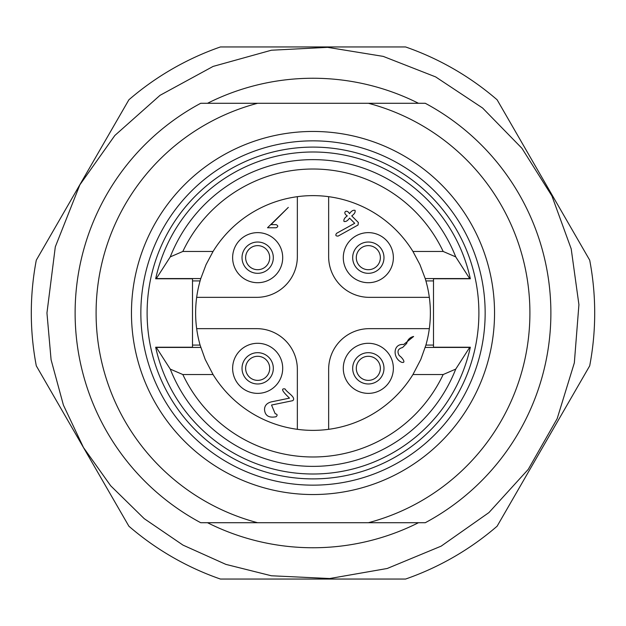 <?xml version="1.0" encoding="UTF-8"?>
<svg xmlns="http://www.w3.org/2000/svg" width="626" height="626" viewBox="0 0 626 626"><rect width="100%" height="100%" fill="white"/><g stroke="black" fill="none" stroke-linecap="round" stroke-linejoin="round"><path stroke-width="0.94" d="M36.3 365.842L128.886 526.208A281.7 281.7 0 0 0 220.415 579.05L405.585 579.05A281.7 281.7 0 0 0 497.114 526.208L589.7 365.842A281.7 281.7 0 0 0 589.7 260.158L497.114 99.792A281.7 281.7 0 0 0 405.585 46.95L220.415 46.95A281.7 281.7 0 0 0 128.886 99.792L36.3 260.158A281.7 281.7 0 0 0 36.3 365.842M245.635 368.331A12.035 12.035 0 0 0 263.687 378.753A12.035 12.035 0 0 0 263.687 357.908A12.035 12.035 0 0 0 245.635 368.331M356.296 368.331A12.035 12.035 0 0 0 374.348 378.753A12.035 12.035 0 0 0 374.348 357.908A12.035 12.035 0 0 0 356.296 368.331M356.296 257.669A12.035 12.035 0 0 0 374.348 268.092A12.035 12.035 0 0 0 374.348 247.247A12.035 12.035 0 0 0 356.296 257.669M245.635 257.669A12.035 12.035 0 0 0 263.687 268.092A12.035 12.035 0 0 0 263.687 247.247A12.035 12.035 0 0 0 245.635 257.669M242.019 368.331A15.65 15.65 0 0 1 265.494 354.778A15.65 15.65 0 0 1 265.494 381.883A15.65 15.65 0 0 1 242.019 368.331M352.681 368.331A15.65 15.65 0 0 1 376.156 354.778A15.65 15.65 0 0 1 376.156 381.883A15.65 15.65 0 0 1 352.681 368.331M352.681 257.669A15.65 15.65 0 0 1 376.156 244.117A15.65 15.65 0 0 1 376.156 271.222A15.65 15.65 0 0 1 352.681 257.669M242.019 257.669A15.65 15.65 0 0 1 265.494 244.117A15.65 15.65 0 0 1 265.494 271.222A15.65 15.65 0 0 1 242.019 257.669M276.043 416.744C268.82 418.113 264.978 415.68 264.516 409.459C264.634 405.617 266.864 403.097 271.199 401.908L289.478 398.144C286.802 395.468 278.539 387.846 285.049 388.949C287.185 392.776 296.45 397.322 292.788 400.663L271.527 405.038L275.182 413.731C277.42 414.224 277.709 415.234 276.043 416.744M232.629 368.331A25.04 25.04 0 0 1 270.189 346.647A25.04 25.04 0 0 1 270.189 390.014A25.04 25.04 0 0 1 232.629 368.331M406.72 343.4L402.557 347.54C397.948 348.745 396.845 351.429 399.231 355.576C402.244 357.524 406.751 363.737 401.446 362.219C392.463 357.986 392.87 343.377 403.66 344.511L413.622 336.475C409.897 337.328 407.596 339.636 406.72 343.4M343.291 368.331A25.04 25.04 0 0 1 380.851 346.647A25.04 25.04 0 0 1 380.851 390.014A25.04 25.04 0 0 1 343.291 368.331M358.369 222.535L358.041 225.016L338.118 236.08C335.724 236.166 335.223 235.243 336.6 233.31L354.699 223.286L349.519 218.106C347.68 220.806 345.834 221.909 343.987 221.424C343.502 219.577 344.605 217.731 347.305 215.892C342.007 212.871 346.499 208.38 349.519 213.677C351.358 210.978 353.205 209.874 355.052 210.359C355.537 212.206 354.433 214.053 351.734 215.892L358.369 222.535M343.291 257.669A25.04 25.04 0 0 1 380.851 235.986A25.04 25.04 0 0 1 380.851 279.352A25.04 25.04 0 0 1 343.291 257.669M288.312 207.394L271.066 224.64L276.16 224.64C278.296 225.681 278.296 226.722 276.16 227.762L267.505 227.762L288.312 207.394M232.629 257.669A25.04 25.04 0 0 1 270.189 235.986A25.04 25.04 0 0 1 270.189 279.352A25.04 25.04 0 0 1 232.629 257.669M433.505 345.082L425.907 345.082A117.375 117.375 0 0 0 429.326 328.65L369.34 328.65A40.69 40.69 0 0 0 328.65 369.34L328.65 429.326M297.35 429.326L297.35 369.34A40.69 40.69 0 0 0 256.66 328.65L196.674 328.65M328.65 196.674L328.65 256.66A40.69 40.69 0 0 0 369.34 297.35L429.326 297.35M196.674 297.35L256.66 297.35A40.69 40.69 0 0 0 297.35 256.66L297.35 196.674M213.051 374.536L182.831 374.536A143.98 143.98 0 0 0 443.169 374.536L412.949 374.536A117.375 117.375 0 0 1 213.051 374.536L205.195 359.426L200.093 345.082L192.495 345.082M443.169 251.464A143.98 143.98 0 0 0 182.831 251.464L213.051 251.464A117.375 117.375 0 0 1 412.949 251.464L443.169 251.464L455.736 256.887L469.672 278.57L470.322 278.781A160.999 160.999 0 0 0 155.678 278.781L192.495 278.781L192.495 347.219L155.678 347.219A160.999 160.999 0 0 0 470.322 347.219L433.505 347.219L433.505 278.781L470.322 278.781M182.831 374.536L170.264 369.113L156.328 347.43L200.79 347.43M170.264 369.113A153.37 153.37 0 0 0 455.736 369.113L443.169 374.536M425.907 345.082L420.805 359.426L412.949 374.536M425.21 347.43L469.672 347.43L455.736 369.113M433.505 280.918L425.907 280.918A117.375 117.375 0 0 1 429.326 328.65M412.949 251.464L419.944 264.626L425.21 278.57L469.672 278.57M455.736 256.887A153.37 153.37 0 0 0 170.264 256.887L182.831 251.464M170.264 256.887L156.328 278.57L200.79 278.57L206.056 264.626L213.051 251.464M200.79 278.57L200.093 280.918A117.375 117.375 0 0 0 200.093 345.082M425.21 278.57L425.907 280.918M200.093 280.918L192.495 280.918M156.328 347.43L155.678 347.219M469.672 347.43L470.322 347.219M156.328 278.57L155.678 278.781M140.85 313A172.15 172.15 0 0 0 399.075 462.09A172.15 172.15 0 0 0 399.075 163.91A172.15 172.15 0 0 0 140.85 313A172.15 172.15 0 0 0 399.075 462.09A172.15 172.15 0 0 0 399.075 163.91A172.15 172.15 0 0 0 140.85 313M200.711 103.29L257.583 103.29A216.909 216.909 0 0 0 257.583 522.71L200.711 522.71A237.88 237.88 0 0 1 200.711 103.29M368.417 103.29L425.289 103.29A237.88 237.88 0 0 1 425.289 522.71L368.417 522.71A216.909 216.909 0 0 0 368.417 103.29L257.583 103.29M368.417 522.71L257.583 522.71M207.503 103.29A234.75 234.75 0 0 1 418.497 103.29M418.497 522.71A234.75 234.75 0 0 1 207.503 522.71M147.11 313A165.89 165.89 0 0 0 395.945 456.667A165.89 165.89 0 0 0 395.945 169.333A165.89 165.89 0 0 0 147.11 313M131.46 313A181.54 181.54 0 0 1 403.77 155.78A181.54 181.54 0 0 1 403.77 470.22A181.54 181.54 0 0 1 131.46 313M46.95 313L55.307 246.84L79.862 184.826L114.824 135.498L160.021 95.332L213.122 66.411L271.379 50.229L327.617 47.349L383.206 56.379L435.641 76.904L482.583 108.008L521.935 148.292L551.921 195.954L571.202 248.858L578.917 304.643L574.339 362.853L557.171 418.661L528.242 469.383L488.945 512.569L441.166 546.138L387.228 568.486L329.706 578.526L271.379 575.771L225.861 564.378L182.995 545.113L144.199 518.641L110.692 485.792L83.485 447.551L63.406 405.092L51.082 359.747L46.95 313"/></g></svg>
